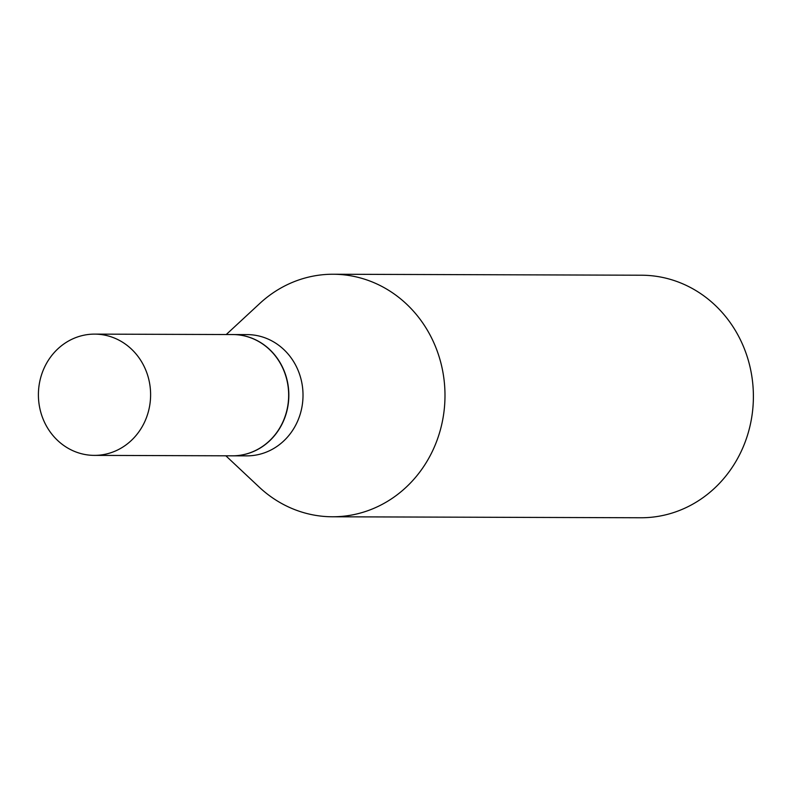 <?xml version="1.0" encoding="UTF-8"?>
<svg xmlns="http://www.w3.org/2000/svg" width="792" height="792" viewBox="0 0 792 792"><rect width="100%" height="100%" fill="white"/><g stroke="black" fill="none" stroke-linecap="round" stroke-linejoin="round"><path stroke-width="1.19" d="M117.236 450.173A60.638 56.103 90.2 0 1 94.307 455.38A60.638 56.103 90.2 0 1 39.6 407.227A60.638 56.103 90.2 0 1 71.775 339.322A60.638 56.103 90.2 0 1 94.703 334.115A60.638 56.103 90.2 0 1 149.411 382.259A60.638 56.103 90.2 0 1 117.236 450.173M94.703 334.115L232.749 334.551A60.638 56.103 90.2 0 1 287.466 382.704A60.638 56.103 90.2 0 1 255.291 450.608A60.638 56.103 90.2 0 1 232.363 455.826L94.307 455.38M232.848 334.551A60.638 56.103 90.2 0 1 232.937 334.551A60.638 56.103 90.2 0 1 287.644 382.704A60.638 56.103 90.2 0 1 255.47 450.608A60.638 56.103 90.2 0 1 232.551 455.826A60.638 56.103 90.2 0 1 232.452 455.826M232.937 334.551L247.104 334.6A60.638 56.103 90.2 0 1 301.821 382.754A60.638 56.103 90.2 0 1 269.646 450.658A60.638 56.103 90.2 0 1 246.718 455.865L232.551 455.826M226.245 334.531L259.776 303.465A121.275 112.207 90.2 0 1 287.318 284.665A121.275 112.207 90.2 0 1 333.175 274.24L641.579 275.22A121.275 112.207 90.2 0 1 751.004 371.527A121.275 112.207 90.2 0 1 686.654 507.335A121.275 112.207 90.2 0 1 640.807 517.76L332.392 516.78A121.275 112.207 90.2 0 1 259.182 487.09L225.859 455.806M333.175 274.24A121.275 112.207 90.2 0 1 442.599 370.537A121.275 112.207 90.2 0 1 378.249 506.355A121.275 112.207 90.2 0 1 332.392 516.78"/></g></svg>
